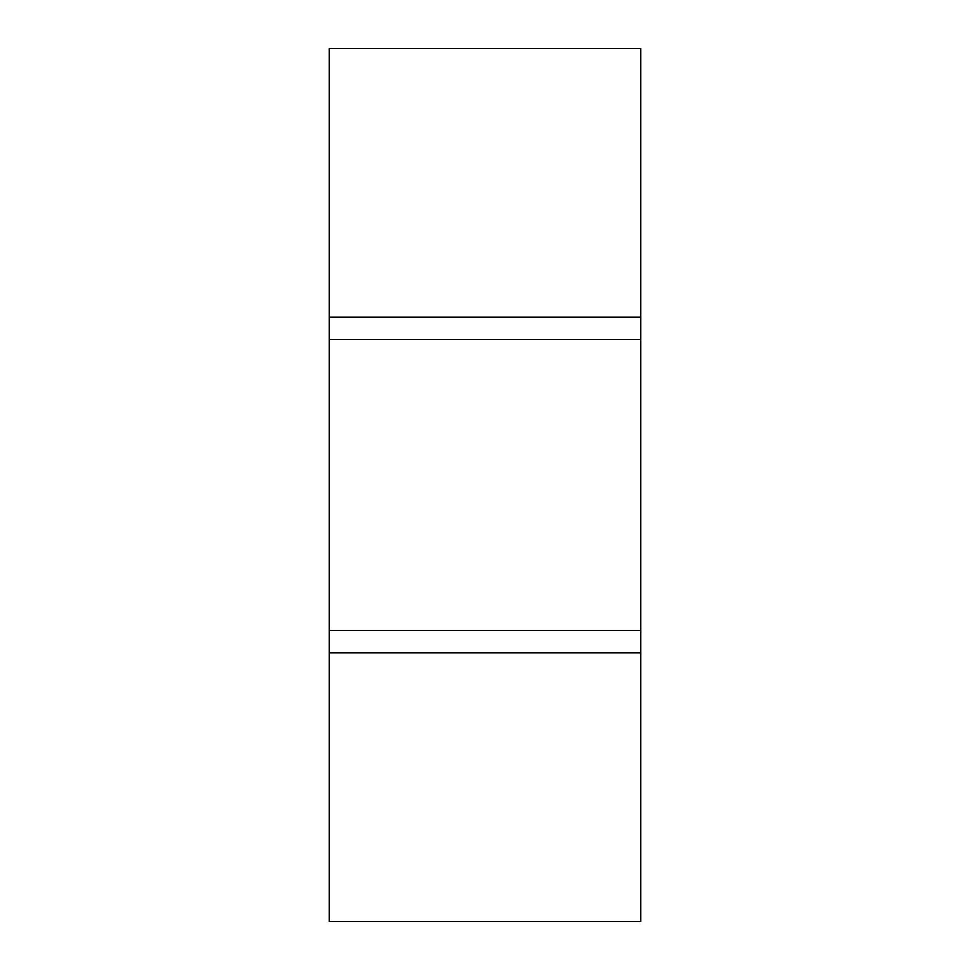 <?xml version="1.0" encoding="UTF-8"?>
<svg xmlns="http://www.w3.org/2000/svg" width="970" height="970" viewBox="0 0 970 970"><rect width="100%" height="100%" fill="white"/><g stroke="black" fill="none" stroke-linecap="round" stroke-linejoin="round"><path stroke-width="1.45" d="M640.77 317.117L640.77 921.5L329.23 921.5L329.23 48.5L640.77 48.5L640.77 317.117L329.23 317.117M640.77 339.5L329.23 339.5M640.77 630.5L329.23 630.5M640.77 652.883L329.23 652.883"/></g></svg>
